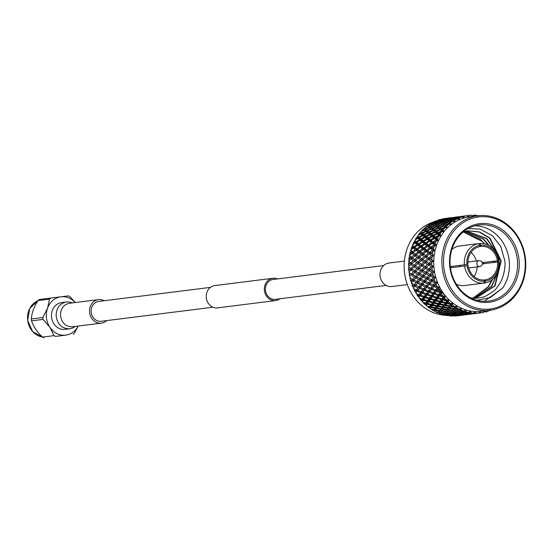 <?xml version="1.0" encoding="UTF-8"?>
<svg xmlns="http://www.w3.org/2000/svg" width="553" height="553" viewBox="0 0 553 553"><rect width="100%" height="100%" fill="white"/><g stroke="black" fill="none" stroke-linecap="round" stroke-linejoin="round"><path stroke-width="0.83" d="M98.724 301.44A10.002 8.793 82.8 0 0 98.69 301.44A10.002 8.793 82.8 0 0 91.217 312.445A10.002 8.793 82.8 0 0 101.158 321.293A10.002 8.793 82.8 0 0 101.192 321.286A10.002 8.793 82.8 0 0 101.22 321.286M277.433 278.94A11.226 9.871 82.8 0 0 272.864 278.277A11.226 9.871 82.8 0 0 272.829 278.283A11.226 9.871 82.8 0 0 264.438 290.636A11.226 9.871 82.8 0 0 275.601 300.569A11.226 9.871 82.8 0 0 275.636 300.562A11.226 9.871 82.8 0 0 279.929 298.786M214.764 285.59A11.226 9.871 82.8 0 0 214.73 285.597A11.226 9.871 82.8 0 0 206.338 297.949A11.226 9.871 82.8 0 0 217.502 307.883A11.226 9.871 82.8 0 0 217.536 307.876A11.226 9.871 82.8 0 0 217.571 307.876M273.009 279.493A10.002 8.793 82.8 0 0 272.982 279.5A10.002 8.793 82.8 0 0 265.509 290.505A10.002 8.793 82.8 0 0 275.449 299.353A10.002 8.793 82.8 0 0 275.477 299.346A10.002 8.793 82.8 0 0 275.512 299.339M44.005 337.848A21.795 19.155 -97.2 0 1 42.47 337.088L53.98 335.643A21.795 19.155 82.8 0 0 55.521 336.404L65.696 335.153A19.327 16.984 82.8 0 0 78.139 326.049M31.556 320.844A21.795 19.155 -97.2 0 1 31.327 318.977L42.844 317.533A21.795 19.155 82.8 0 0 43.072 319.399L31.556 320.844C33.36 326.47 36.996 331.89 42.47 337.088M37.991 300.597A21.795 19.155 -97.2 0 1 39.298 299.491L50.807 298.039A21.795 19.155 82.8 0 0 49.5 299.145L37.991 300.597C33.954 306.929 31.735 313.06 31.327 318.977M61.694 302.574A13.5 11.862 82.8 0 0 61.653 302.581A13.5 11.862 82.8 0 0 51.567 317.429A13.5 11.862 82.8 0 0 64.984 329.374A13.5 11.862 82.8 0 0 65.026 329.367A13.5 11.862 82.8 0 0 65.067 329.36M104.22 300.749A11.841 10.41 82.8 0 0 98.496 299.608A11.841 10.41 82.8 0 0 98.462 299.615A11.841 10.41 82.8 0 0 89.614 312.645A11.841 10.41 82.8 0 0 101.386 323.118A11.841 10.41 82.8 0 0 101.42 323.118A11.841 10.41 82.8 0 0 106.722 320.595M55.521 336.404L65.696 335.153A19.327 16.984 -97.2 0 1 49.922 327.341A19.327 16.984 -97.2 0 1 47.565 308.159A19.327 16.984 -97.2 0 1 60.989 296.795A19.327 16.984 -97.2 0 1 75.18 302.546M50.807 298.039L68.378 295.896A21.795 19.155 82.8 0 1 69.913 296.657L75.27 302.539M73.093 334.261A21.795 19.155 82.8 0 0 74.399 333.155L78.222 326.035M53.98 335.643L49.922 327.341L43.072 319.399M42.844 317.533L47.565 308.159L49.5 299.145M483.156 263.594L481.428 265.675A3.007 2.641 -97.2 0 1 479.852 266.567A3.007 2.641 -97.2 0 1 479.838 266.567A3.007 2.641 -97.2 0 1 476.852 263.905A3.007 2.641 -97.2 0 1 479.098 260.601A3.007 2.641 -97.2 0 1 480.847 261.071L483.039 262.654A0.615 0.539 -97.2 0 1 482.831 263.781A0.615 0.539 -97.2 0 1 482.686 262.557A0.615 0.539 -97.2 0 1 483.039 262.654M479.098 260.601A3.007 2.641 -97.2 0 1 479.105 260.601L467.907 262.011M444.909 295.247L441.75 292.164M441.107 291.445L438.729 288.41M488.479 301.102A38.351 33.698 -97.2 0 1 450.356 267.182A38.351 33.698 -97.2 0 1 479.016 224.988A38.351 33.698 -97.2 0 1 479.133 224.974A38.351 33.698 -97.2 0 1 517.249 258.894A38.351 33.698 -97.2 0 1 488.596 301.088A38.351 33.698 -97.2 0 1 488.479 301.102M477.004 300.265L490.082 297.68L502.629 288.092L484.317 301.309M502.629 288.092A38.351 33.698 82.8 0 0 509.126 259.986A38.351 33.698 82.8 0 0 474.986 225.783M470.921 297.936A33.92 29.807 82.8 0 0 473.002 298.143C474.529 298.426 482.741 297.977 486.073 295.896C492.716 291.998 496.241 289.337 496.649 287.906C500.023 283.343 500.88 282.638 503.417 275.138C504.944 268.772 505.394 263.899 504.765 260.525L500.645 246.348L492.543 235.827L480.122 229.08L468.149 228.562M489.211 302.242A39.574 34.777 -97.2 0 1 449.859 267.175A39.574 34.777 -97.2 0 1 479.562 223.682A39.574 34.777 -97.2 0 1 518.908 258.756A39.574 34.777 -97.2 0 1 489.211 302.242M484.276 279.977L485.347 279.839A16.873 14.827 -97.2 0 0 497.541 261.984L499.352 261.769A19.943 17.523 -97.2 0 1 484.85 282.998L469.338 284.947A19.943 17.523 -97.2 0 1 468.868 285.016A19.943 17.523 -97.2 0 1 468.806 285.023A19.943 17.523 -97.2 0 1 468.267 285.078L483.778 283.129L484.428 281.187A18.104 15.906 -97.2 0 1 467.05 265.703L450.439 267.783M464.859 285.521A19.943 17.523 -97.2 0 1 464.796 285.528A19.943 17.523 -97.2 0 1 464.741 285.535A19.943 17.523 -97.2 0 1 456.273 284.207M467.976 264.355L450.287 266.574L467.976 264.355A16.873 14.827 -97.2 0 1 480.17 246.5L478.926 243.562L463.414 245.511A19.943 17.523 -97.2 0 1 463.884 245.449A19.943 17.523 -97.2 0 1 463.946 245.442A19.943 17.523 -97.2 0 1 464.361 245.394M464.423 264.79A19.943 17.523 -97.2 0 1 478.926 243.562L479.99 243.431A19.943 17.523 -97.2 0 1 499.2 260.553L483.688 262.502A19.943 17.523 -97.2 0 1 483.84 263.712M443.907 267.894A46.397 40.777 82.8 0 0 490.041 309.016A46.397 40.777 82.8 0 0 524.859 258.03A46.397 40.777 82.8 0 0 478.732 216.914A46.397 40.777 82.8 0 0 443.907 267.894M442.262 268.101A47.627 41.855 82.8 0 0 489.751 310.288A47.627 41.855 82.8 0 0 525.35 257.974A47.627 41.855 82.8 0 0 477.854 215.788A47.627 41.855 82.8 0 0 442.262 268.101M484.428 281.187L484.276 279.97A16.873 14.827 -97.2 0 1 468.121 265.571L467.05 265.703M451.594 266.415A16.873 14.827 82.8 0 0 451.739 267.624M477.854 215.788L469.725 216.811A47.627 41.855 82.8 0 0 434.126 269.124A47.627 41.855 82.8 0 0 481.622 311.311L489.751 310.288M409.296 260.816L408.867 259.184L410.043 258.223L409.082 257.532L409.849 256.578L409.358 255.845L411.259 257.235L414.052 255.03L416.368 255.223L412.248 257.94L414.508 259.544L417.211 257.318L419.54 257.428L415.538 260.256L417.902 261.873L420.501 259.634L422.838 259.668L418.974 262.592L421.434 264.216L423.937 261.97L426.28 261.922L422.547 264.935L425.105 266.567L427.51 264.313L429.854 264.182L426.266 267.286L428.921 268.903L431.229 266.657L433.566 266.449L431.983 267.783A49.086 43.141 82.8 0 0 432.156 269.366A49.086 43.141 82.8 0 0 432.377 270.942L434.423 271.661L432.792 273.327A49.086 43.141 82.8 0 0 433.49 276.431L435.605 276.963L434.14 278.753A49.086 43.141 82.8 0 0 435.149 281.76L437.437 282.417L436.027 283.993A49.086 43.141 82.8 0 0 437.326 286.855L439.517 287.007L438.418 288.97A49.086 43.141 82.8 0 0 439.994 291.659L442.193 291.611L441.294 293.622A49.086 43.141 82.8 0 0 443.119 296.104L445.31 295.855L444.598 297.894A49.086 43.141 82.8 0 0 446.658 300.127L448.815 299.685L448.303 301.724A49.086 43.141 82.8 0 0 450.571 303.687L452.672 303.051L452.361 305.062A49.086 43.141 82.8 0 0 454.801 306.728L456.833 305.913L456.709 307.869A49.086 43.141 82.8 0 0 459.287 309.21L461.237 308.221L461.292 310.109A49.086 43.141 82.8 0 0 463.981 311.111L465.826 309.957L466.055 311.747A49.086 43.141 82.8 0 0 468.82 312.397L470.838 311.145L470.935 312.763A49.086 43.141 82.8 0 0 473.741 313.06L475.324 311.622L475.87 313.143A49.086 43.141 82.8 0 0 478.677 313.074L480.412 311.498L480.792 312.887A49.086 43.141 82.8 0 0 481.11 312.853A49.086 43.141 82.8 0 0 483.564 312.459L484.615 311.325M484.774 310.807L485.638 311.996A49.086 43.141 82.8 0 0 488.334 311.215L489.274 309.998M489.758 309.825L490.345 310.482A49.086 43.141 82.8 0 0 491.423 310.039M459.225 315.272L459.425 315.576L458.603 315.507M457.573 315.791L457.234 315.853A49.086 43.141 -97.2 0 1 455.762 315.984L457.601 315.742M454.11 315.044L454.504 315.791L458.693 315.48L454.248 316.06A49.086 43.141 -97.2 0 1 453.826 316.067L453.391 315.5M452.644 315.908L452.306 316.067A49.086 43.141 -97.2 0 1 450.826 316.005L452.755 315.742M434.554 311.387L434.112 310.06L433.172 310.627L435.239 308.726L435.37 310.364L434.554 311.387A49.086 43.141 -97.2 0 0 434.941 311.588L438.508 312.003L440.997 309.493L441.211 311.125L440.326 312.189L444.425 312.556L446.817 310.115L447.107 311.733L446.257 312.694L450.384 312.957L452.679 310.599L453.052 312.196L452.23 313.053L451.407 311.837L451.863 313.413L451.061 314.159L450.17 312.922L450.702 314.47L449.921 315.106L448.96 313.855L449.568 315.369L453.757 315.272L452.983 315.728L449.312 315.881A49.086 43.141 -97.2 0 1 448.891 315.839L448.013 314.491M447.716 315.383L447.377 315.639A49.086 43.141 -97.2 0 1 445.905 315.39L447.937 315.106M439.193 313.482L438.605 312.127L437.748 312.901L439.642 311.021L439.939 312.639L439.193 313.482A49.086 43.141 -97.2 0 0 439.594 313.634L443.216 313.862L445.504 311.505L445.884 313.102L445.054 313.959L444.239 312.735L444.695 314.311L448.849 314.436L448.061 315.113L444.405 315.072A49.086 43.141 -97.2 0 1 443.99 314.975L443.257 313.613M442.849 314.235L442.497 314.581A49.086 43.141 -97.2 0 1 441.059 314.145L443.195 313.862M437.748 312.901A49.086 43.141 -97.2 0 1 436.352 312.286L438.121 312.466M433.172 310.627A49.086 43.141 -97.2 0 1 431.852 309.832L433.58 310.102M434.112 310.06L435.239 308.726L434.008 309.549L430.51 308.968A49.086 43.141 -97.2 0 1 430.144 308.719L429.847 307.433L428.845 307.786A49.086 43.141 -97.2 0 1 427.6 306.825L429.294 307.178L431.07 305.885L431.036 307.523L430.144 308.719M429.847 307.433L431.07 305.885L429.764 306.542L426.356 305.795A49.086 43.141 -97.2 0 1 426.017 305.505L425.851 304.281L424.815 304.413A49.086 43.141 -97.2 0 1 423.667 303.307L423.28 302.353M424.815 304.413L427.199 302.532L425.831 303.016L422.533 302.125A49.086 43.141 -97.2 0 1 422.222 301.786L422.188 300.638L421.13 300.549A49.086 43.141 -97.2 0 1 420.107 299.304L419.796 298.295M421.13 300.549L423.681 298.717L422.264 299.014L419.091 297.991A49.086 43.141 -97.2 0 1 418.815 297.618L418.904 296.567L417.847 296.256A49.086 43.141 -97.2 0 1 416.948 294.887L416.741 293.843M417.847 296.256L420.557 294.486L419.112 294.597L416.07 293.456A49.086 43.141 -97.2 0 1 415.835 293.049L416.036 292.108L415.013 291.576A49.086 43.141 -97.2 0 1 414.252 290.111L414.142 289.032M415.013 291.576L415.697 290.712L417.868 289.89L416.416 289.813L413.52 288.576A49.086 43.141 -97.2 0 1 413.326 288.148L413.623 287.325L412.649 286.578A49.086 43.141 -97.2 0 1 412.04 285.03L412.061 283.343M412.649 286.578L413.416 285.673L415.642 284.995L411.46 283.419A49.086 43.141 -97.2 0 1 411.314 282.97L411.702 282.279L410.796 281.325A49.086 43.141 -97.2 0 1 410.347 279.714L410.54 278.138M410.796 281.325L411.639 280.392L413.921 279.866L409.932 278.048A49.086 43.141 -97.2 0 1 409.828 277.578L410.291 277.039L409.483 275.892A49.086 43.141 -97.2 0 1 409.192 274.24L409.552 272.788M409.483 275.892L410.402 274.931L412.725 274.565L408.95 272.532A49.086 43.141 -97.2 0 1 408.916 272.29A49.086 43.141 -97.2 0 1 408.888 272.055L412.061 269.159L408.522 266.947A49.086 43.141 -97.2 0 1 408.515 266.463L411.944 263.726L408.66 261.362A49.086 43.141 -97.2 0 1 408.695 260.885L412.372 258.334L409.849 256.578M434.271 221.767A47.627 41.855 82.8 0 0 404.533 272.85A47.627 41.855 82.8 0 0 445.801 315.293M447.764 315.328A47.627 41.855 82.8 0 0 448.545 315.307M459.612 265.405A3.069 2.696 82.8 0 0 459.743 266.615M436.953 221.076A47.627 41.855 82.8 0 0 436.262 221.235M445.614 218.387L445.269 218.414A49.086 43.141 -97.2 0 0 443.81 218.642L445.642 218.421M440.796 219.458L440.437 219.396A49.086 43.141 -97.2 0 0 439.013 219.804L440.948 219.582M436.144 221.145L435.75 220.993A49.086 43.141 -97.2 0 0 434.388 221.587L436.414 221.352M431.706 223.433L431.278 223.191A49.086 43.141 -97.2 0 0 429.985 223.958L432.114 223.702M425.582 227.553L425.872 226.896A49.086 43.141 -97.2 0 1 427.068 225.956L428.091 226.509L428.333 225.043A49.086 43.141 -97.2 0 1 428.686 224.801L432.149 223.695L433.165 224.338L432.149 223.695M425.872 226.896L427.538 226.288L427.068 225.956M421.821 231.147L422.091 230.352L423.709 229.668L423.183 229.267L424.234 229.592L424.345 228.195A49.086 43.141 -97.2 0 1 424.669 227.905L428.029 226.633L429.37 227.311L428.091 226.509M422.091 230.352A49.086 43.141 -97.2 0 1 423.183 229.267M418.476 235.212L418.697 234.292L420.252 233.539L419.672 233.062L420.729 233.172L420.709 231.845A49.086 43.141 -97.2 0 1 420.999 231.513L424.248 230.096L425.644 230.594L424.234 229.592M418.697 234.292A49.086 43.141 -97.2 0 1 419.672 233.062M415.586 239.691L415.732 238.654L417.218 237.838L416.575 237.306L417.619 237.189L417.48 235.958A49.086 43.141 -97.2 0 1 417.736 235.592L420.861 234.03L422.285 234.354L420.729 233.172M415.732 238.654A49.086 43.141 -97.2 0 1 416.575 237.306M413.181 244.523L413.236 243.389L414.653 242.525L413.934 241.938L414.944 241.599L414.695 240.472A49.086 43.141 -97.2 0 1 414.916 240.071L417.895 238.398L419.347 238.537L417.619 237.189M413.236 243.389A49.086 43.141 -97.2 0 1 413.934 241.938M411.342 250.302L411.245 248.435L412.586 247.523L411.791 246.894L412.738 246.341L412.393 245.338A49.086 43.141 -97.2 0 1 412.573 244.91L415.407 243.133L416.851 243.085L414.944 241.599M411.245 248.435A49.086 43.141 -97.2 0 1 411.791 246.894M410.05 255.479L409.78 253.723L411.045 252.783L410.167 252.113L411.031 251.359L410.609 250.488A49.086 43.141 -97.2 0 1 410.741 250.039L413.416 248.179L414.84 247.944L412.738 246.341M409.78 253.723A49.086 43.141 -97.2 0 1 410.167 252.113M408.867 259.184A49.086 43.141 -97.2 0 1 409.082 257.532M409.082 266.235L408.508 264.742L409.6 263.774L408.556 263.076L409.206 261.935M408.508 264.742A49.086 43.141 -97.2 0 1 408.556 263.076M409.414 271.668L408.715 270.341L409.718 269.366L408.591 268.668L409.102 267.362M408.715 270.341A49.086 43.141 -97.2 0 1 408.591 268.668M410.402 274.931L409.192 274.24M411.639 280.392L410.347 279.714M413.416 285.673L412.04 285.03M415.697 290.712L414.252 290.111M418.469 295.44L416.948 294.887M421.69 299.795L420.107 299.304M425.312 303.728L423.667 303.307M428.845 307.786L429.294 307.178M409.358 255.845A49.086 43.141 -97.2 0 1 409.441 255.382L411.957 253.468L413.34 253.046L411.031 251.359M429.709 224.47L429.985 223.958M432.252 223.951L432.633 222.451A49.086 43.141 -97.2 0 1 433.006 222.251L436.545 221.318L437.817 222.009M434.146 221.947L434.388 221.587M436.649 221.953L437.174 220.433A49.086 43.141 -97.2 0 1 437.575 220.288L441.17 219.541L442.234 219.942M441.633 219.659L441.909 219.023A49.086 43.141 -97.2 0 1 442.324 218.933L446.859 218.476M446.7 218.387L447.349 218.456M427.538 226.288L429.37 227.311L429.743 226.004L430.856 226.806L431.043 228.444L429.37 227.311L429.259 225.672L433.165 224.338L434.644 225.237M423.709 229.668L425.644 230.594L425.907 229.391L427.151 230.366L427.497 231.97L425.644 230.594L425.375 228.977L429.163 227.463L428.029 226.633M420.252 233.539L422.285 234.354L422.457 233.255L423.833 234.389L424.345 235.944L422.285 234.354L421.856 232.772L425.506 231.092L424.248 230.096M417.218 237.838L419.347 238.537L419.423 237.562L420.964 238.834L421.621 240.32L419.347 238.537L418.759 237.016L422.264 235.184L420.861 234.03M414.653 242.525L416.851 243.085L416.858 242.249L419.368 245.027L416.851 243.085L416.119 241.64L419.457 239.684L417.895 238.398M412.586 247.523L414.84 247.944L414.791 247.246L417.605 250.018L414.84 247.944L413.976 246.597L417.135 244.537L415.407 243.133M411.045 252.783L413.34 253.046L413.243 252.5L416.368 255.223L412.344 251.822L415.331 249.673L413.416 248.179M410.043 258.223L412.372 258.334L412.248 257.94M409.6 263.774L411.805 263.498L415.51 265.993L410.734 262.779L413.333 260.539L411.038 258.928M409.718 269.366L412.061 269.159L410.768 268.371L413.174 266.117L410.685 264.493M410.291 277.039L409.828 277.578M411.702 282.279L413.921 279.866L411.314 282.97M413.623 287.325L415.642 284.995L413.326 288.148M416.036 292.108L417.868 289.89L415.835 293.049M418.904 296.567L420.557 294.486L418.815 297.618M422.188 300.638L423.681 298.717L423.322 300.293L422.222 301.786M425.851 304.281L427.199 302.532L427.006 304.15L426.017 305.505M438.605 312.127L442.407 307.821L442.538 309.459L441.612 310.627L445.683 311.097L448.165 308.588L448.379 310.219L447.495 311.284L451.594 311.65L453.978 309.217L454.276 310.834L453.425 311.795L457.552 312.058L459.847 309.694L460.22 311.298L459.398 312.148L463.552 312.307L464.361 311.526L460.22 311.298M446.776 218.241L449.354 217.903M441.909 219.023L442.635 219.112L442.435 219.907M437.174 220.433L437.948 220.709L437.72 222.32L438.349 220.868L439.262 221.283L439.117 222.907L439.676 221.49L440.644 222.002L440.582 223.64L441.08 222.251L442.082 222.866L442.103 224.504L441.743 224.29M432.633 222.451L433.469 222.9L433.414 224.539L433.905 223.156L434.914 223.765L434.935 225.41L433.628 224.642L429.743 226.004M428.333 225.043L429.259 225.672M424.345 228.195L425.375 228.977M420.709 231.845L421.856 232.772M417.48 235.958L418.759 237.016M414.695 240.472L416.119 241.64M412.393 245.338L413.976 246.597M410.609 250.488L412.344 251.822M411.259 257.235L415.669 260.567L411.805 263.498M408.66 261.362L410.734 262.779M408.522 266.947L410.768 268.371M411.363 273.942L413.575 271.71L415.904 271.419L412.559 274.723M438.508 312.003L439.642 311.021L440.326 312.189M444.695 314.311L443.99 314.975M449.568 315.369L448.891 315.839M454.504 315.791L453.826 316.067M462.059 315.245L458.734 315.659M442.635 219.112L446.769 218.394M437.948 220.709L442.027 219.776M433.469 222.9L437.471 221.767M414.052 255.03L411.957 253.468M413.575 271.71L410.893 270.085M412.517 279.417L414.536 277.226L411.66 275.643M414.211 284.733L416.043 282.604L412.98 281.076M416.416 289.813L418.075 287.774L414.833 286.33M419.112 294.597L420.605 292.668L417.197 291.32M422.264 299.014L423.605 297.217L420.038 296M425.831 303.016L427.034 301.371L423.322 300.293M429.764 306.542L430.842 305.062L427.006 304.15M434.008 309.549L434.983 308.256L431.036 307.523M439.407 310.904L435.37 310.364M443.216 313.862L446.817 310.115L447.495 311.284M444.045 312.97L439.939 312.639M429.163 227.463L431.043 228.444L429.674 227.85L425.907 229.391M425.506 231.092L427.497 231.97L426.087 231.555L422.457 233.255M422.264 235.184L424.345 235.944L422.9 235.716L419.423 237.562M419.457 239.684L421.621 240.32L420.169 240.272L416.858 242.249M417.135 244.537L419.368 245.027L417.93 245.173L414.791 247.246M415.331 249.673L417.605 250.018L416.202 250.35L413.243 252.5M413.333 260.539L415.538 260.256M413.174 266.117L415.51 265.993L411.923 269.09L415.904 271.419M414.536 277.226L416.838 276.776L413.844 280.108L418.303 282.002L415.614 285.396L420.273 287.028L417.902 290.436L421.289 291.797L422.734 291.777L420.674 295.164L424.22 296.401L425.651 296.201L423.888 299.519L427.58 300.618L428.976 300.231L428.699 301.827L427.517 303.452L431.333 304.385L432.674 303.818L432.564 305.45L431.499 306.901L435.432 307.662L436.697 306.922L436.752 308.56L435.785 309.825L439.815 310.392L440.997 309.493L441.612 310.627M413.844 280.108L419.893 273.659L416.741 276.949L421.089 278.961L418.248 282.327L422.817 284.097L420.28 287.498L423.584 288.915L425.036 288.991L422.81 292.392L426.287 293.691L427.725 293.581L425.81 296.94L429.439 298.115L430.849 297.811L430.49 299.387L429.239 301.088L432.999 302.111L434.368 301.634L434.174 303.251L433.047 304.786L436.932 305.636L438.239 304.98L438.204 306.618L437.188 307.98L441.176 308.643L443.872 306.016L443.921 307.662L442.96 308.92L446.983 309.493L449.575 306.922L449.707 308.56L448.78 309.721L452.845 310.198L455.34 307.689L455.554 309.314L454.663 310.378L458.769 310.751L461.237 308.221M416.043 282.604L418.303 282.002L424.006 275.878L421.013 279.21L425.471 281.104L422.789 284.491L427.448 286.122L425.077 289.53L428.457 290.892L429.909 290.878L427.842 294.258L431.388 295.502L432.819 295.295L431.064 298.62L434.755 299.719L436.151 299.325L435.868 300.929L434.686 302.546L438.508 303.486L439.849 302.92L439.732 304.544L438.667 305.996L442.6 306.756L445.407 304.081L445.372 305.719L444.356 307.074L448.345 307.745L451.041 305.118L451.096 306.756L450.121 308.021L454.151 308.588L456.833 305.913M415.614 285.396L418.248 282.327M418.075 287.774L420.273 287.028L428.257 278.062L425.416 281.429L429.978 283.191L427.448 286.592L430.752 288.009L432.204 288.085L429.985 291.486L433.448 292.793L434.893 292.682L432.978 296.035L436.6 297.21L438.017 296.913L437.658 298.489L436.407 300.189L440.167 301.212L441.536 300.728L441.342 302.346L440.216 303.88L444.1 304.738L445.407 304.081L447.018 302.014L446.907 303.645L445.836 305.097L449.776 305.857L451.041 305.118L452.672 303.051M417.902 290.436L417.868 289.89L420.28 287.498M420.605 292.668L422.734 291.777L432.646 280.198L429.958 283.592L434.617 285.224L432.239 288.631L435.633 289.993L437.077 289.972L435.011 293.36L438.564 294.597L439.994 294.39L438.232 297.714L441.923 298.814L443.319 298.426L443.043 300.023L441.854 301.648L445.677 302.581L447.018 302.014L448.815 299.685M420.674 295.164L420.557 294.486L422.734 291.777L422.81 292.392M423.605 297.217L425.651 296.201L437.312 282.106M423.888 299.519L423.681 298.717L425.651 296.201L425.81 296.94M427.034 301.371L428.976 300.231L439.517 287.007M427.517 303.452L427.199 302.532L428.976 300.231L429.239 301.088M430.842 305.062L432.674 303.818L442.193 291.611M431.499 306.901L431.07 305.885L432.674 303.818L433.047 304.786M434.983 308.256L436.697 306.922L445.31 295.855M435.785 309.825L435.239 308.726L436.697 306.922L437.188 307.98M452.278 217.536L447.812 218.11L448.614 218.096L448.442 218.663M447.598 218.49L447.812 218.11M443.852 219.382L447.965 218.553L443.001 219.182L443.852 219.382L443.541 220.972L444.232 219.5L445.117 219.804L444.895 221.414L445.518 219.963L446.437 220.377L446.292 222.002L446.852 220.585L447.806 221.096L447.75 222.735L448.248 221.352L449.257 221.96L449.008 223.447M442.607 219.97L443.001 219.182M439.262 221.283L443.312 220.246L442.414 219.9L438.349 220.868M434.914 223.765L438.875 222.527L437.893 221.988L433.905 223.156M414.508 259.544L419.112 262.82L415.379 265.841L419.229 268.253L415.379 265.841M412.607 274.654L416.741 276.949M444.425 312.556L445.504 311.505L446.257 312.694M445.054 313.959L449.209 314.111L450.018 313.33L445.884 313.102M449.921 315.106L454.096 315.051L454.884 314.484L450.702 314.47M455.617 315.21L454.843 315.632L459.806 315.003L455.617 315.21L454.932 313.738L455.962 314.996L460.151 314.823L460.925 314.374L456.743 314.463L455.962 314.996M454.255 314.94L454.843 315.632M460.234 314.781L460.552 315.314L459.778 315.514L464.098 314.989M465.405 314.719L464.644 314.754M448.614 218.096L451.988 217.578M430.856 226.806L434.706 225.382L433.628 224.642M427.151 230.366L430.877 228.762L429.674 227.85M423.833 234.389L427.421 232.633L426.087 231.555M420.964 238.834L424.386 236.94L422.9 235.716M418.566 243.631L421.821 241.62L420.169 240.272M416.672 248.732L419.755 246.624L417.93 245.173M415.317 254.055L418.206 251.878L416.202 250.35M417.211 257.318L415.013 255.728M414.259 265.122L416.768 262.869L414.37 261.251M414.577 270.714L416.886 268.468L414.301 266.843M415.455 276.244L417.57 274.025L414.791 272.422M416.879 281.65L418.808 279.486L415.835 277.924M418.828 286.855L420.577 284.767L417.425 283.281M421.289 291.797L422.865 289.807L419.533 288.41M424.22 296.401L425.637 294.535L422.139 293.256M427.58 300.618L428.858 298.897L425.209 297.742M431.333 304.385L432.481 302.823L428.699 301.827M435.432 307.662L436.462 306.272L432.564 305.45M439.815 310.392L440.748 309.196L436.752 308.56M445.289 311.56L441.211 311.125M464.769 314.837L460.552 315.314M438.875 222.527L439.282 222.804M434.706 225.382L436.538 226.405L434.935 225.41L435.37 224.062L436.435 224.767L436.538 226.405L435.197 225.728L431.368 227.186L432.543 228.071L432.812 229.695L431.043 228.444L431.368 227.186M430.877 228.762L432.812 229.695L431.423 229.191L427.718 230.815L429.024 231.873L429.453 233.449L427.497 231.97L427.718 230.815M427.421 232.633L429.453 233.449L428.029 233.131L424.469 234.907L425.928 236.11L426.515 237.631L424.345 235.944L424.469 234.907M424.386 236.94L426.515 237.631L425.063 237.493L421.663 239.408L423.287 240.742L424.02 242.179L421.621 240.32L421.663 239.408M421.821 241.62L424.02 242.179L422.575 242.235L419.347 244.26L422.008 247.039L419.368 245.027L419.347 244.26M419.755 246.624L422.008 247.039L420.584 247.281L417.536 249.396L420.508 252.147L417.605 250.018L417.536 249.396M418.206 251.878L420.508 252.147L419.126 252.569L416.257 254.753L419.54 257.428L416.257 254.753M416.768 262.869L418.974 262.592M416.886 268.468L419.229 268.253L415.78 271.426L419.893 273.659L417.57 274.025M418.808 279.486L421.013 279.21M420.577 284.767L422.817 284.097L422.789 284.491M422.865 289.807L425.036 288.991L425.077 289.53M425.637 294.535L427.725 293.581L427.842 294.258M428.858 298.897L430.849 297.811L431.064 298.62M432.481 302.823L434.368 301.634L434.686 302.546M436.462 306.272L438.239 304.98L438.667 305.996M440.748 309.196L442.407 307.821L442.96 308.92M450.018 313.33L450.363 312.957M453.771 217.481L454.518 217.55M453.847 217.364L456.529 216.997M449.803 218.214L453.944 217.488L448.974 218.117L449.803 218.214L449.603 219.009M448.656 218.712L448.974 218.117M445.117 219.804L449.202 218.87L444.232 219.5M440.644 222.002L444.647 220.861L443.713 220.419L439.676 221.49M436.435 224.767L440.34 223.433L439.317 222.79L435.37 224.062M417.902 261.873L422.686 265.087L419.098 268.184L423.073 270.514L419.782 273.749L424.006 275.878L427.061 272.76L423.909 276.044L428.257 278.062L431.181 274.972L428.181 278.304L432.646 280.198L435.605 276.963M451.061 314.159L455.23 314.208L456.025 313.53L451.863 313.413M459.398 312.148L458.575 310.931L459.031 312.507L458.23 313.254L457.345 312.023L457.877 313.565L457.089 314.208L456.128 312.957L456.743 314.463M461.672 314.885L465.861 314.574L461.672 314.885L461.278 314.139L462.045 313.579L457.877 313.565M460.421 314.678L460.898 315.196M469.227 314.346L465.806 314.761L466.594 314.671L466.393 314.367M442.538 223.156L443.596 223.868L447.508 222.534L446.485 221.891L442.538 223.156L442.103 224.504L440.803 223.744L436.918 225.106L438.031 225.907L441.875 224.477L443.706 225.506L439.317 222.79M432.543 228.071L436.331 226.557L435.197 225.728M429.024 231.873L432.681 230.193L431.423 229.191M425.928 236.11L429.432 234.285L428.029 233.131M423.287 240.742L426.633 238.785L425.063 237.493M421.144 245.698L424.31 243.638L422.575 242.235M419.513 250.917L422.499 248.774L420.584 247.281M418.434 256.329L421.227 254.124L419.126 252.569M420.501 259.634L418.206 258.03M417.937 267.465L420.342 265.219L417.854 263.594M418.531 273.037L420.743 270.804L418.061 269.187M419.686 278.518L421.711 276.32L418.828 274.737M421.379 283.834L423.211 281.705L420.149 280.171M423.584 288.915L425.25 286.876L422.001 285.424M426.287 293.691L427.78 291.763L424.365 290.422M429.439 298.115L430.78 296.318L427.206 295.095M432.999 302.111L434.202 300.466L430.49 299.387M436.932 305.636L438.011 304.164L434.174 303.251M441.176 308.643L442.158 307.35L438.204 306.618M445.683 311.097L446.575 310.005L442.538 309.459M450.384 312.957L452.679 310.599L453.425 311.795M451.22 312.072L447.107 311.733M436.331 226.557L438.211 227.539L436.538 226.405L436.918 225.106M432.681 230.193L434.672 231.064L432.812 229.695L433.082 228.486L434.319 229.46L434.672 231.064L433.255 230.649L429.626 232.357L431.008 233.484L431.513 235.039L429.453 233.449L429.626 232.357M429.432 234.285L431.513 235.039L430.075 234.811L426.598 236.663L428.133 237.928L428.789 239.414L426.515 237.631L426.598 236.663M426.633 238.785L428.789 239.414L427.345 239.373L424.027 241.343L426.536 244.129L424.02 242.179L424.027 241.343M424.31 243.638L426.536 244.129L425.098 244.267L421.96 246.348L424.78 249.113L422.008 247.039L421.96 246.348M422.499 248.774L424.78 249.113L423.37 249.444L420.418 251.601L423.543 254.318L420.508 252.147L420.418 251.601M421.227 254.124L423.543 254.318L419.416 257.041L422.838 259.668L419.416 257.041M420.342 265.219L422.547 264.935M420.743 270.804L423.073 270.514M421.711 276.32L423.909 276.044M423.211 281.705L425.416 281.429M425.25 286.876L427.448 286.122L427.448 286.592M427.78 291.763L429.909 290.878L429.985 291.486M430.78 296.318L432.819 295.295L432.978 296.035M434.202 300.466L436.151 299.325L436.407 300.189M438.011 304.164L439.849 302.92L440.216 303.88M442.158 307.35L443.872 306.016L444.356 307.074M446.575 310.005L448.165 308.588L448.78 309.721M459.446 216.631L454.988 217.205L455.79 217.191L455.617 217.758M454.766 217.585L454.988 217.205M451.02 218.483L455.133 217.654L450.177 218.276L451.02 218.483L450.716 220.073L451.407 218.594L452.285 218.905L452.057 220.516L452.686 219.064L453.605 219.479L453.46 221.103L454.02 219.679L454.808 220.101L455.008 221.884L452.942 221.207L449.713 222.258L450.577 222.831L450.875 224.601L447.971 222.838L444.08 224.2L445.2 225.002L445.386 226.633L442.365 224.829L438.536 226.281L439.711 227.172L439.981 228.79L436.849 226.944L433.082 228.486M449.783 219.071L450.177 218.276M446.437 220.377L450.481 219.341L449.589 219.002L445.518 219.963M442.082 222.866L446.036 221.629L445.068 221.082L441.08 222.251M438.031 225.907L438.211 227.539L438.536 226.281M421.434 264.216L426.398 267.355L422.948 270.528L427.061 272.76L424.739 273.127L421.96 271.523M452.23 313.053L456.377 313.212L457.186 312.431L453.052 312.196M457.089 314.208L461.271 314.145M462.785 314.304L462.018 314.726L466.974 314.104L462.785 314.304L462.101 312.832L463.131 314.097L467.32 313.924L468.094 313.468L463.905 313.565L463.131 314.097M461.43 314.035L462.018 314.726M467.403 313.876L467.72 314.408L466.946 314.609L471.267 314.09M472.58 313.814L471.813 313.855M455.79 217.191L459.156 216.672M441.875 224.477L440.803 223.744M434.319 229.46L438.038 227.864L436.849 226.944M431.008 233.484L434.589 231.735L433.255 230.649M428.133 237.928L431.554 236.034L430.075 234.811M425.734 242.732L428.99 240.721L427.345 239.373M423.847 247.827L426.923 245.719L425.098 244.267M422.485 253.156L425.375 250.979L423.37 249.444M421.683 258.638L424.379 256.412L422.181 254.829M423.937 261.97L421.545 260.352M421.752 269.809L424.054 267.562L421.469 265.938M422.623 275.346L424.739 273.127M424.047 280.751L425.976 278.588L423.004 277.025M426.004 285.956L427.745 283.869L424.593 282.376M428.457 290.892L430.034 288.908L426.709 287.505M431.388 295.502L432.805 293.636L429.315 292.35M434.755 299.719L436.02 297.991L432.384 296.843M438.508 303.486L439.649 301.924L435.868 300.929M442.6 306.756L443.63 305.374L439.732 304.544M446.983 309.493L447.916 308.298L443.921 307.662M451.594 311.65L452.458 310.662L448.379 310.219M471.937 313.938L467.72 314.408M446.036 221.629L446.451 221.898M438.038 227.864L439.981 228.79L438.584 228.285L434.886 229.91L436.193 230.967L436.621 232.55L434.672 231.064L434.886 229.91M434.589 231.735L436.621 232.55L435.197 232.225L431.637 234.009L433.096 235.212L433.676 236.732L431.513 235.039L431.637 234.009M431.554 236.034L433.676 236.732L432.232 236.594L428.838 238.509L430.455 239.836L431.188 241.281L428.789 239.414L428.838 238.509M428.99 240.721L431.188 241.281L429.743 241.329L426.515 243.355L429.176 246.14L426.536 244.129L426.515 243.355M426.923 245.719L429.176 246.14L427.752 246.375L424.704 248.497L427.676 251.242L424.78 249.113L424.704 248.497M425.375 250.979L427.676 251.242L426.294 251.663L423.432 253.848L426.709 256.523L423.432 253.848M424.379 256.412L426.709 256.523L422.706 259.357L426.28 261.922L422.706 259.357M424.054 267.562L426.398 267.355L425.105 266.567M425.976 278.588L428.181 278.304M427.745 283.869L429.978 283.191L429.958 283.592M430.034 288.908L432.204 288.085L432.239 288.631M432.805 293.636L434.893 292.682L435.011 293.36M436.02 297.991L438.017 296.913L438.232 297.714M439.649 301.924L441.536 300.728L441.854 301.648M443.63 305.374L445.407 304.081L445.836 305.097M447.916 308.298L449.575 306.922L450.121 308.021M452.458 310.662L453.978 309.217L454.663 310.378M457.186 312.431L458.389 311.166L454.276 310.834M460.939 216.576L461.686 216.645M461.015 216.458L463.697 216.099M456.972 217.308L461.112 216.589L456.149 217.211L456.972 217.308L456.771 218.103M455.824 217.813L456.149 217.211M452.285 218.905L456.37 217.972L451.407 218.594M447.806 221.096L451.815 219.963L450.882 219.513L446.852 220.585M443.596 223.868L443.706 225.506L444.08 224.2M458.23 313.254L462.398 313.302L463.193 312.632L459.031 312.507M466.055 311.747L465.398 312.355L464.513 311.118L465.045 312.659L464.257 313.302L463.296 312.051L463.905 313.565M468.84 313.986L473.029 313.669L468.84 313.986L468.446 313.24M467.589 313.772L468.066 314.298M476.396 313.44L472.974 313.862L473.762 313.772L473.562 313.468M449.713 222.258L449.278 223.599L447.08 222.258L449.167 223.536M439.711 227.172L443.499 225.659L442.365 224.829M436.193 230.967L439.849 229.288L438.584 228.285M433.096 235.212L436.6 233.38L435.197 232.225M430.455 239.836L433.801 237.88L432.232 236.594M428.312 244.792L431.478 242.732L429.743 241.329M426.681 250.011L429.667 247.868L427.752 246.375M425.596 255.431L428.395 253.226L426.294 251.663M425.07 260.968L427.676 258.728L425.375 257.124M427.51 264.313L425.022 262.689M425.699 272.138L427.918 269.899L425.229 268.281M426.854 277.613L428.879 275.422L425.997 273.832M428.547 282.929L430.386 280.8L427.317 279.272M430.752 288.009L432.418 285.97L429.169 284.519M433.448 292.793L434.948 290.864L431.534 289.516M436.6 297.21L437.948 295.413L434.375 294.196M440.167 301.212L441.377 299.56L437.658 298.489M444.1 304.738L445.186 303.258L441.342 302.346M448.345 307.745L449.326 306.452L445.372 305.719M452.845 310.198L453.75 309.099L449.707 308.56M451.815 219.963L452.16 220.205M443.499 225.659L445.386 226.633L444.018 226.046L440.25 227.587L441.494 228.562L441.84 230.166L439.981 228.79L440.25 227.587M439.849 229.288L441.84 230.166L440.43 229.751L436.794 231.451L438.176 232.585L438.688 234.14L436.621 232.55L436.794 231.451M436.6 233.38L438.688 234.14L437.243 233.912L433.766 235.758L435.308 237.023L435.964 238.509L433.676 236.732L433.766 235.758M433.801 237.88L435.964 238.509L434.513 238.467L431.195 240.444L433.711 243.223L431.188 241.281L431.195 240.444M431.478 242.732L433.711 243.223L432.273 243.368L429.128 245.442L431.948 248.214L429.176 246.14L429.128 245.442M429.667 247.868L431.948 248.214L430.545 248.539L427.587 250.696L430.711 253.412L427.676 251.242L427.587 250.696M428.395 253.226L430.711 253.412L426.584 256.136L430.013 258.763L426.584 256.136M427.676 258.728L430.013 258.763L426.142 261.693L429.854 264.182L426.142 261.693M427.918 269.899L430.248 269.615L426.944 272.85L431.181 274.972L434.229 271.855L431.914 272.221L429.128 270.617M428.879 275.422L431.181 274.972L433.49 276.431M430.386 280.8L432.646 280.198L435.149 281.76M432.418 285.97L434.617 285.224L434.623 285.694L437.326 286.855M434.948 290.864L437.077 289.972L437.153 290.581L439.994 291.659M437.948 295.413L439.994 294.39L440.153 295.136L443.119 296.104M441.377 299.56L443.319 298.426L443.582 299.284L446.658 300.127M445.186 303.258L447.018 302.014L447.391 302.982L450.571 303.687M449.326 306.452L451.041 305.118L451.531 306.175L454.801 306.728M453.75 309.099L455.34 307.689L455.955 308.823L459.287 309.21M458.389 311.166L459.847 309.694L460.594 310.89L463.981 311.111M471.999 216.071L472.635 215.864M467.064 215.87L467.838 215.635L467.617 216.161M466.614 215.725L462.156 216.306L462.958 216.292L462.709 217.101M461.935 216.686L462.156 216.306M458.195 217.578L462.308 216.748L457.338 217.377L458.195 217.578L457.884 219.168L458.575 217.688L459.294 217.937L459.315 219.645L457.331 218.801L454.02 219.679M456.951 218.165L457.338 217.377M453.605 219.479L457.649 218.435L456.757 218.096L452.686 219.064M449.257 221.96L453.211 220.723L452.236 220.177L448.248 221.352M428.921 268.903L430.248 269.615M464.257 313.302L468.439 313.24L469.221 312.68L465.045 312.659M470.935 312.763L470.306 313.192L469.276 311.933L469.96 313.406L469.186 313.821L474.149 313.198L469.96 313.406M468.598 313.136L469.186 313.821M474.453 312.77L474.896 313.51L474.115 313.703L478.442 313.185M479.437 312.5L479.79 312.97L478.981 312.95M484.373 311.588L483.723 311.567M476.797 215.449L477.246 215.808M471.723 215.269L472.511 215.781M462.958 216.292L466.331 215.767M445.2 225.002L449.05 223.578L447.971 222.838M441.494 228.562L445.213 226.958L444.018 226.046M438.176 232.585L441.757 230.829L440.43 229.751M435.308 237.023L438.729 235.136L437.243 233.912M432.909 241.827L436.158 239.815L434.513 238.467M431.015 246.921L434.091 244.82L432.273 243.368M429.66 252.251L432.55 250.074L430.545 248.539M428.851 257.739L431.547 255.514L429.349 253.924M428.603 263.311L431.105 261.064L428.713 259.447M431.229 266.657L428.644 265.032M429.799 274.44L431.914 272.221M431.222 279.846L433.144 277.682L430.179 276.12M433.172 285.051L434.921 282.963L431.769 281.47M435.633 289.993L437.209 288.002L433.877 286.606M438.564 294.597L439.974 292.731L436.483 291.445M441.923 298.814L443.195 297.092L439.552 295.938M445.677 302.581L446.817 301.019L443.043 300.023M449.776 305.857L450.799 304.468L446.907 303.645M454.151 308.588L455.091 307.392L451.096 306.756M458.769 310.751L459.626 309.756L455.554 309.314M479.582 312.258L479.078 313.081L474.896 313.51M484.29 311.678L483.64 312.376M488.887 310.51L488.513 310.98M467.119 215.677L467.803 216.341M462.308 216.748L463.186 217.502M457.649 218.435L459.225 219.61M453.211 220.723L454.919 221.829M449.05 223.578L450.971 224.67M445.213 226.958L447.149 227.891L445.386 226.633L445.711 225.375L446.665 226.101L447.259 227.974L446.679 227.718L447.259 227.974M441.757 230.829L443.789 231.645L441.84 230.166L442.054 229.011L443.126 229.875L443.921 231.742L443.312 231.541L443.921 231.742M438.729 235.136L440.852 235.827L438.688 234.14L438.812 233.103L440.001 234.085L440.99 235.937L440.368 235.778L440.99 235.937M436.158 239.815L438.356 240.375L435.964 238.509L436.006 237.603L437.333 238.696L438.508 240.493L437.872 240.396L438.508 240.493M434.091 244.82L436.345 245.235L433.711 243.223L433.683 242.456L436.517 245.366L435.868 245.318L436.517 245.366M432.55 250.074L434.845 250.343L431.948 248.214L431.879 247.592L435.031 250.474L434.382 250.481L435.031 250.474M431.547 255.514L433.877 255.624L430.6 252.949L434.077 255.763L433.428 255.825L434.077 255.763M431.105 261.064L433.448 261.016L429.881 258.451L433.663 261.161L433.027 261.272L433.663 261.161M433.172 266.76L433.566 266.449L429.722 264.037L433.801 266.594M433.144 277.682L435.425 277.184M434.921 282.963L437.153 282.341M437.209 288.002L439.379 287.249M439.974 292.731L442.082 291.86M443.195 297.092L445.22 296.111M446.817 301.019L448.753 299.94M450.799 304.468L452.63 303.3M455.091 307.392L456.813 306.155M459.626 309.756L461.237 308.456M464.361 311.526L465.854 310.185M469.221 312.68L470.589 311.304M474.149 313.198L474.82 312.245M478.041 215.96L478.684 215.49A49.086 43.141 82.8 0 1 479.541 215.615M472.76 215.94L473.748 215.152L473.195 216.506M477.757 216.209L476.555 215.262A49.086 43.141 82.8 0 0 473.748 215.152M467.734 216.285L468.826 215.449L468.502 216.928L466.725 215.774L463.317 216.313L463.988 216.382L463.829 217.986L461.942 216.976L458.575 217.688M472.919 216.043L471.619 215.2A49.086 43.141 82.8 0 0 468.847 215.449A49.086 43.141 82.8 0 0 468.826 215.449L468.82 215.449M468.184 215.552L468.826 215.449M462.84 217.205L463.317 216.313M450.425 224.373L448.849 224.179L445.711 225.375M446.679 227.718L445.089 227.67L442.054 229.011M443.312 231.541L441.723 231.638L438.812 233.103M440.368 235.778L438.792 236.027L436.006 237.603M437.872 240.396L433.683 242.456M435.868 245.318L431.879 247.592M434.382 250.481L430.6 252.949M433.428 255.825L429.881 258.451M433.027 261.272L429.722 264.037M431.471 265.15L431.81 265.371A49.086 43.141 82.8 0 1 431.741 262.191M431.983 267.783L430.123 269.622L432.377 270.942M433.773 271.647L434.229 271.855L433.87 272.214M432.792 273.327L431.084 275.145M434.955 277.012L435.425 277.157L435.114 277.565M434.14 278.753L432.591 280.523M436.67 282.203L437.153 282.286L436.877 282.735M436.027 283.993L434.623 285.694M438.888 287.159L439.372 287.187L439.144 287.664M438.418 288.97L437.153 290.581M441.577 291.818L442.061 291.777L441.888 292.281M441.294 293.622L440.153 295.136M444.716 296.111L445.186 296.007L445.068 296.539M444.598 297.894L443.582 299.284M448.248 299.989L448.704 299.83L448.642 300.369M448.303 301.724L447.391 302.982M452.14 303.397L452.575 303.175L452.561 303.728M452.361 305.062L451.531 306.175M456.329 306.293L456.743 306.016L456.785 306.569M456.709 307.869L455.955 308.823M460.773 308.643L461.154 308.311L461.25 308.857M461.292 310.109L460.594 310.89M465.896 310.558L465.744 310.033M465.398 312.355L468.82 312.397M470.672 311.657L470.465 311.152M470.306 313.192L473.741 313.06M475.87 313.143L478.677 313.074M474.543 312.632L475.241 313.392M480.792 312.887L480.149 312.957L480.792 312.887M479.527 312.355L480.149 312.957M485.638 311.996L484.476 311.47M490.345 310.482L489.612 310.198M466.725 215.774A49.086 43.141 82.8 0 0 463.988 216.382M461.942 216.976A49.086 43.141 82.8 0 0 459.294 217.937M459.301 219.071L459.308 219.43M457.331 218.801A49.086 43.141 82.8 0 0 454.808 220.101M454.939 221.283L454.981 221.663M452.942 221.207A49.086 43.141 82.8 0 0 450.577 222.831M450.84 224.055L450.923 224.442M448.849 224.179A49.086 43.141 82.8 0 0 446.665 226.101M447.059 227.345L447.183 227.739M445.089 227.67A49.086 43.141 82.8 0 0 443.126 229.875M443.651 231.119L443.817 231.513M441.723 231.638A49.086 43.141 82.8 0 0 440.001 234.085M440.651 235.315L440.865 235.709M438.792 236.027A49.086 43.141 82.8 0 0 437.333 238.696M438.114 239.891L438.363 240.272M436.331 240.79A49.086 43.141 82.8 0 0 435.156 243.631M436.054 244.785L436.345 245.152M434.375 245.85A49.086 43.141 82.8 0 0 433.497 248.836M434.513 249.928L434.838 250.274M432.944 251.152A49.086 43.141 82.8 0 0 432.377 254.242M433.504 255.258L433.863 255.576M432.066 256.62A49.086 43.141 82.8 0 0 431.81 259.779M433.04 260.698L433.434 260.988M433.13 266.187L433.552 266.442M474.052 276.493A16.873 14.827 82.8 0 0 477.163 266.905M476.41 260.94A16.873 14.827 82.8 0 0 471.018 252.417M466.905 264.486A18.104 15.906 -97.2 0 1 480.018 245.276M479.99 243.431L481.241 246.368A16.873 14.827 -97.2 0 1 497.396 260.767L499.2 260.553M481.089 245.152A18.104 15.906 -97.2 0 1 498.467 260.636M485.347 279.839L484.85 282.998M498.612 261.852A18.104 15.906 -97.2 0 1 485.499 281.062M481.241 246.368L480.066 246.514M482.942 262.585L497.396 260.767M497.541 261.984L482.969 263.822M483.778 283.129A19.943 17.523 -97.2 0 1 464.575 266.007M482.956 262.592L483.688 262.502M451.891 249.348A19.943 17.523 -97.2 0 1 459.82 245.961A19.943 17.523 -97.2 0 1 459.882 245.954M472.995 298.143L488.223 286.737L491.873 280.012M494.423 262.378L494.292 261.168M488.313 244.993L483.184 239.027L464.81 231.479M474.502 298.219L491.451 286.336L496.781 274.364M497.652 261.97L497.52 260.76M494.465 249.845L486.412 238.62L466.4 231.106M475.76 298.212L494.679 285.929L500.824 261.016L489.64 238.212L479.396 232.073L468.004 230.836M484.559 243.714L482.548 241.585L463.248 231.949M493.124 262.544L492.917 261.341M482.548 241.585L480.357 239.38L463.428 231.894M473.188 298.157L488.624 286.689L492.433 279.576M494.831 262.329L494.693 261.12M488.97 245.332L483.585 238.972L465.004 231.424M474.681 298.219L491.852 286.281L497.472 273.023M498.053 261.922L497.921 260.712M495.419 251.09L486.813 238.571L466.601 231.071M475.87 298.212L495.08 285.873L501.225 260.961L490.041 238.163L479.748 232.011L468.308 230.801L463.207 231.97M407.34 284.601L391.904 286.544A11.841 10.41 -97.2 0 1 380.091 276.051A11.841 10.41 -97.2 0 1 388.946 263.041L404.381 261.099M72.574 302.878L69.049 301.945L66.346 301.986C59.8 303.362 56.385 307.883 56.109 315.556C57.27 324.314 61.777 328.724 69.637 328.786L72.63 328.04L75.533 326.374M69.45 303.265C63.782 304.496 60.782 308.387 60.464 314.947C61.445 322.758 65.406 326.705 72.339 326.775L72.512 326.754M37.915 300.714A18.871 16.583 82.8 0 0 27.705 320.422A18.871 16.583 82.8 0 0 42.429 337.047L32.592 331.544L27.65 320.429L29.724 308.45L37.915 300.708M212.933 307.219L101.192 321.286M275.636 300.562L217.536 307.876M386.146 285.41L275.477 299.346M383.644 265.564L272.982 279.5M272.829 278.283L214.73 285.597M210.437 287.373L98.69 301.44M69.533 328.8L65.026 329.367M101.42 323.118L72.374 326.775M98.462 299.615L69.415 303.272M66.09 302.021L61.653 302.581M479.852 266.567L468.654 267.977M468.868 285.016L464.796 285.528M448.255 218.041L447.315 218.159M460.953 315.39L459.142 315.618M434.817 225.341L432.688 224.034M455.423 217.135L454.483 217.253M468.128 314.484L466.31 314.712M439.891 223.149L441.951 224.414M462.591 216.237L461.651 216.354M475.297 313.586L473.472 313.814M432.598 265.855L433.068 266.152M481.11 312.853L480.647 312.908M463.884 245.449L459.82 245.961"/></g></svg>
